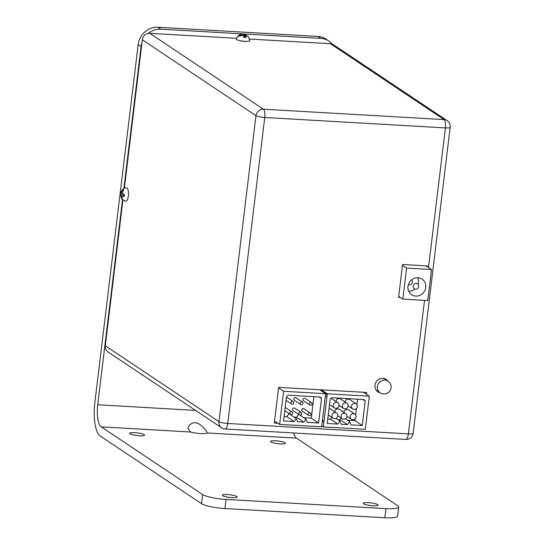<?xml version="1.0" encoding="UTF-8"?>
<svg xmlns="http://www.w3.org/2000/svg" width="545" height="545" viewBox="0 0 545 545"><rect width="100%" height="100%" fill="white"/><g stroke="black" fill="none" stroke-linecap="round" stroke-linejoin="round"><path stroke-width="0.82" d="M236.496 38.307L149.752 33.313A7.003 6.499 123.7 0 0 142.32 39.771L124.349 188.291M122.891 200.308L105.294 345.755A7.003 6.499 123.7 0 0 108.012 351.961L221.665 427.852A7.003 7.003 0 0 0 225.146 429.017A7.003 2.296 -86.7 0 0 227.721 423.479A7.003 1.247 -173.1 0 1 218.947 421.646L105.294 345.755M330.406 43.709L444.059 119.607A7.003 2.296 93.3 0 1 445.408 127.898A7.003 1.247 6.9 0 0 450.184 127.285A7.003 7.003 0 0 0 447.125 120.622L333.472 44.731A7.003 6.499 123.7 0 0 330.406 43.709L249.671 39.063M246.49 41.406A4.667 0.831 -173.1 0 1 239.337 40.541M380.035 392.754A7.467 6.928 -56.3 0 1 376.302 381.779A7.467 6.928 -56.3 0 1 387.877 381.016M400.275 297.427L398.599 297.325L402.571 264.502L427.532 265.94L427.43 266.798M278.052 423.342L274.319 423.131L278.645 387.386L366.696 392.455L366.478 394.308M243.036 35.343L244.378 34.805L247.321 35.868M244.024 34.669L244.385 34.812L244.085 37.264M247.825 36.345L245.127 35.296L246.136 37.414L243.922 37.285L242.879 35.166L239.126 36.29L238.397 35.8L241.687 34.533C239.228 34.369 237.443 35.909 236.326 39.145A6.765 1.206 6.9 0 0 242.893 41.154A6.765 1.206 6.9 0 0 249.753 40.773L248.411 36.644M242.164 34.682L242.103 35.173M245.127 35.296L244.882 37.224M121.303 192.283L122.938 189.34L123.667 189.83L121.937 193.475A1.676 0.552 93.3 0 1 121.944 193.495L124.403 194.354L124.124 196.65L121.664 195.791L122.489 199.593L121.76 199.109L125.841 201.418A6.765 2.214 -86.7 0 0 128.443 194.797A6.765 2.214 -86.7 0 0 126.617 187.916C124.253 187.446 122.339 188.999 120.874 192.569M120.588 194.906L121.76 199.109L120.929 195.314A1.676 0.552 93.3 0 1 120.922 195.294L121.126 192.944M121.201 192.998A1.676 0.552 93.3 0 1 121.208 192.984L122.005 193.046M120.922 195.294L121.024 194.579M122.618 193.836L122.516 194.667L123.701 195.457L123.572 196.52M207.114 432.962A9.933 1.771 -173.1 0 1 200.485 433.568A9.933 1.771 -173.1 0 1 190.614 432.015L187.841 428.084L189.21 425.475L191.697 423.37L195.158 422.538L198.884 423.778L202.147 426.217L206.841 431.463L207.114 432.962L296.432 438.105A18.673 6.111 93.3 0 1 293.605 432.962M296.432 438.105L397.775 505.78A18.673 3.331 -173.1 0 1 398.702 507.007A18.673 3.331 -173.1 0 1 385.955 508.628L384.852 517.75A18.673 3.331 6.9 0 0 397.598 516.129L398.702 507.007M148.281 33.395A18.673 17.324 -56.3 0 1 160.898 29.185L158.002 27.25A18.673 17.324 123.7 0 0 138.178 44.472L94.816 402.83A28.006 9.17 93.3 0 0 100.191 435.986L201.541 503.662A18.673 3.331 6.9 0 0 224.942 508.546L226.046 499.424L385.955 508.628M224.942 508.546L384.852 517.75M139.431 435.789A7.501 1.335 -173.1 0 1 129.662 433.33A7.501 1.335 -173.1 0 1 137.265 432.9A7.501 1.335 -173.1 0 1 144.548 435.135A7.501 1.335 -173.1 0 1 139.431 435.789M372.978 505.767A7.501 1.335 -173.1 0 1 363.215 503.314A7.501 1.335 -173.1 0 1 370.818 502.885A7.501 1.335 -173.1 0 1 378.101 505.12A7.501 1.335 -173.1 0 1 372.978 505.767M328.969 41.1L326.074 39.165A18.673 17.324 123.7 0 0 317.912 36.454L320.807 38.388A18.673 17.324 -56.3 0 1 328.969 41.1A18.673 17.324 -56.3 0 1 332.368 44.145M160.898 29.185L320.807 38.388M158.002 27.25L317.912 36.454M123.879 188.509L141.073 46.407A18.673 17.324 -56.3 0 1 142.007 42.387M195.526 410.399L97.712 404.765L122.496 199.967M97.712 404.765A18.673 6.111 -86.7 0 0 101.295 426.871L190.614 432.015M226.046 499.424A18.673 3.331 -173.1 0 1 202.645 494.547L101.295 426.871M232.088 497.66A7.501 1.335 -173.1 0 1 222.319 495.207A7.501 1.335 -173.1 0 1 229.922 494.778A7.501 1.335 -173.1 0 1 237.204 497.006A7.501 1.335 -173.1 0 1 232.088 497.66M280.321 443.896A7.501 1.335 -173.1 0 1 270.552 441.443A7.501 1.335 -173.1 0 1 278.154 441.014A7.501 1.335 -173.1 0 1 285.437 443.242A7.501 1.335 -173.1 0 1 280.321 443.896M387.979 381.091A7.058 6.547 123.7 0 0 379.797 381.943A7.058 6.547 123.7 0 0 377.964 390.268A7.058 6.547 123.7 0 0 380.144 392.822A7.058 7.058 0 0 0 389.927 390.874A7.058 7.058 0 0 0 387.979 381.091L385.151 379.204A7.058 6.547 123.7 0 0 383.237 378.353M375.798 389.491A7.058 6.547 123.7 0 0 377.317 390.935L380.144 392.822M321.639 426.81L279.619 424.392L283.625 391.276L325.644 393.694L321.639 426.81M294.116 421.585L283.55 420.972L286.507 396.535L288.067 395.18L320.324 397.032L321.536 398.552L318.58 422.988L307.319 422.341L305.949 419.112L303.824 422.143L297.611 421.782L296.242 418.553L294.116 421.585L286.82 416.714L288.945 413.682L296.242 418.553M279.619 424.392L274.571 421.019M283.625 391.276L278.577 387.911M325.644 393.694L319.738 389.75M284.088 416.55L286.82 416.714M319.166 396.971L321.536 398.552M318.58 422.988L311.284 418.117L313.879 396.665M303.817 417.688L311.284 418.117M305.949 419.112L299.873 415.052M303.824 422.143L296.528 417.272L298.619 414.295M294.116 417.129L296.528 417.272M286.438 397.128A1.472 1.363 -56.3 0 1 286.847 397.312L293.23 401.576A1.472 1.363 -56.3 0 1 293.803 402.878A1.472 1.363 -56.3 0 1 291.602 404.015A1.472 1.363 -56.3 0 1 291.282 402.04A1.472 1.363 -56.3 0 1 293.23 401.576M300.751 404.547L294.368 400.282A1.472 1.363 -56.3 0 1 294.048 398.3A1.472 1.363 -56.3 0 1 296.003 397.836L302.386 402.101A1.472 1.363 -56.3 0 1 302.959 403.402A1.472 1.363 -56.3 0 1 300.751 404.547A1.472 1.363 -56.3 0 1 300.438 402.564A1.472 1.363 -56.3 0 1 302.386 402.101M309.907 405.071L303.524 400.807A1.472 1.363 -56.3 0 1 303.204 398.831A1.472 1.363 -56.3 0 1 305.152 398.361L311.536 402.626A1.472 1.363 -56.3 0 1 312.108 403.927A1.472 1.363 -56.3 0 1 309.907 405.071A1.472 1.363 -56.3 0 1 309.587 403.089A1.472 1.363 -56.3 0 1 311.536 402.626M285.185 407.469A1.472 1.363 -56.3 0 1 285.6 407.646L291.984 411.911A1.472 1.363 -56.3 0 1 292.549 413.212A1.472 1.363 -56.3 0 1 290.349 414.357A1.472 1.363 -56.3 0 1 290.029 412.374A1.472 1.363 -56.3 0 1 291.984 411.911M299.505 414.881L293.115 410.623A1.472 1.363 -56.3 0 1 292.801 408.641A1.472 1.363 -56.3 0 1 294.75 408.178L301.133 412.442A1.472 1.363 -56.3 0 1 301.705 413.744A1.472 1.363 -56.3 0 1 299.505 414.881A1.472 1.363 -56.3 0 1 299.185 412.906A1.472 1.363 -56.3 0 1 301.133 412.442M308.654 415.413L302.271 411.148A1.472 1.363 -56.3 0 1 301.95 409.166A1.472 1.363 -56.3 0 1 303.906 408.702L310.289 412.967A1.472 1.363 -56.3 0 1 310.854 414.268A1.472 1.363 -56.3 0 1 308.654 415.413A1.472 1.363 -56.3 0 1 308.334 413.43A1.472 1.363 -56.3 0 1 310.289 412.967M348.166 406.005A3.086 2.861 -56.3 0 1 343.534 408.403A3.086 2.861 -56.3 0 1 342.866 404.247A3.086 2.861 -56.3 0 1 348.166 406.005M325.985 392.911L324.398 392.87M327.77 419.071L330.508 419.228L331.823 417.341M337.798 419.643L340.209 419.786L341.368 418.131M347.506 420.202L354.965 420.631L355.197 418.717M355.653 414.949L356.45 408.382M356.907 404.608L357.561 399.178M331.074 398.279A3.086 2.861 -56.3 0 1 331.428 398.477L337.811 402.741A3.086 2.861 -56.3 0 1 339.01 405.48A3.086 2.861 -56.3 0 1 334.385 407.878A3.086 2.861 -56.3 0 1 333.717 403.722A3.086 2.861 -56.3 0 1 337.811 402.741M335.945 401.495A3.086 2.861 -56.3 0 1 340.584 399.008L346.967 403.273M345.101 402.019A3.086 2.861 -56.3 0 1 349.733 399.533L356.117 403.797A3.086 2.861 -56.3 0 1 357.316 406.529A3.086 2.861 -56.3 0 1 352.69 408.934A3.086 2.861 -56.3 0 1 352.022 404.772A3.086 2.861 -56.3 0 1 356.117 403.797M329.057 408.396A3.086 2.861 -56.3 0 1 330.175 408.818L336.565 413.083A3.086 2.861 -56.3 0 1 337.757 415.815A3.086 2.861 -56.3 0 1 333.131 418.219A3.086 2.861 -56.3 0 1 332.464 414.057A3.086 2.861 -56.3 0 1 336.565 413.083M334.691 411.836A3.086 2.861 -56.3 0 1 339.331 409.343L345.714 413.607A3.086 2.861 -56.3 0 1 346.913 416.346A3.086 2.861 -56.3 0 1 342.287 418.744A3.086 2.861 -56.3 0 1 341.62 414.588A3.086 2.861 -56.3 0 1 345.714 413.607M343.847 412.361A3.086 2.861 -56.3 0 1 348.48 409.874L354.87 414.139A3.086 2.861 -56.3 0 1 356.062 416.87A3.086 2.861 -56.3 0 1 351.436 419.269A3.086 2.861 -56.3 0 1 350.769 415.113A3.086 2.861 -56.3 0 1 354.87 414.139M362.847 399.485L365.218 401.066L362.262 425.502L351 424.855L349.631 421.626L347.506 424.657L341.293 424.296L339.923 421.067L335.904 418.383M347.506 424.657L340.209 419.786M349.631 421.626L345.339 418.758M362.262 425.502L354.965 420.631M339.923 421.067L337.805 424.099L327.232 423.492L330.188 399.049L331.748 397.693L364.006 399.546L365.218 401.066M324.452 392.822L327.204 394.655M326.932 396.876L325.385 395.84M323.975 421.312L322.429 420.277M337.805 424.099L330.508 419.228M327.307 393.79L369.326 396.208L365.32 429.324L323.301 426.905L327.307 393.79L321.4 389.845M369.326 396.208L363.42 392.264M322.306 421.285L323.968 421.38M323.301 426.905L321.748 425.87M402.816 299.123L406.57 268.106L431.531 269.537L427.777 300.554L402.816 299.123L398.715 296.378M425.734 287.426A9.408 8.727 -56.3 0 1 411.639 294.743A9.408 8.727 -56.3 0 1 409.602 282.065A9.408 8.727 -56.3 0 1 422.089 279.088A9.408 8.727 -56.3 0 1 425.734 287.426M402.469 265.361L406.57 268.106M426.006 265.851L431.531 269.537M418.07 284.286A9.408 8.727 123.7 0 0 418.437 282.555A9.408 8.727 123.7 0 0 417.729 277.712M408.695 291.241A9.408 8.727 123.7 0 0 414.895 289.041M411.564 279.892A2.943 2.725 -56.3 0 1 408.348 284.715M418.724 286.466A2.943 2.725 -56.3 0 1 414.261 288.714A2.943 2.725 -56.3 0 1 414.861 283.741A2.943 2.725 -56.3 0 1 418.724 286.466M413.158 433.268A7.003 1.247 -173.1 0 1 408.375 433.875A7.003 2.296 93.3 0 1 405.807 439.42A7.003 7.003 0 0 0 413.158 433.268L450.184 127.285M142.32 39.771L255.973 115.669A7.003 1.247 6.9 0 0 264.747 117.495L445.408 127.898L428.513 267.52M424.535 300.37L408.375 433.875L227.721 423.479L264.747 117.495A7.003 2.296 -86.7 0 0 263.405 109.204A7.003 6.499 123.7 0 0 255.973 115.669L218.947 421.646A7.003 6.499 123.7 0 0 221.665 427.852M447.125 120.622A7.003 6.499 123.7 0 0 444.059 119.607L263.405 109.204L149.752 33.313M138.178 44.472L141.073 46.407M202.645 494.547L201.541 503.662M405.807 439.42L225.146 429.017M244.024 34.655L245.85 35.064M286.05 400.309L291.602 404.015M284.797 410.651L290.349 414.357M329.514 404.628L334.385 407.878M339.017 405.391L343.534 408.403M348.173 405.916L352.69 408.934M328.267 414.963L333.131 418.219M337.771 415.726L342.287 418.744M346.92 416.257L351.436 419.269"/></g></svg>
